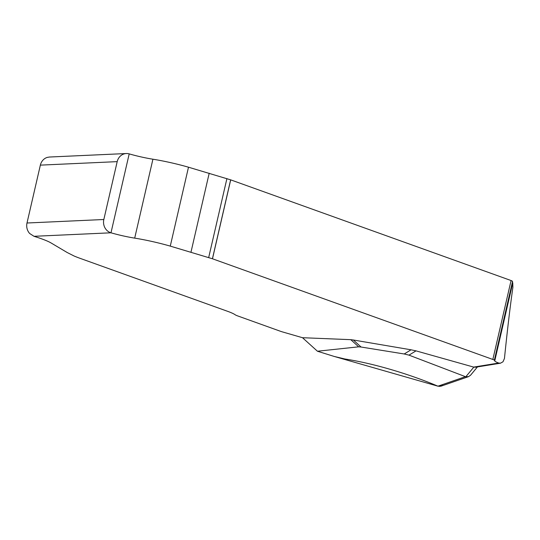 <?xml version="1.0" encoding="UTF-8"?>
<svg xmlns="http://www.w3.org/2000/svg" width="540" height="540" viewBox="0 0 540 540"><rect width="100%" height="100%" fill="white"/><g stroke="black" fill="none" stroke-linecap="round" stroke-linejoin="round"><path stroke-width="0.81" d="M468.45 376.67L440.809 386.242L437.947 386.181C412.722 375.449 376.778 363.953 344.898 358.992L334.213 356.447L317.439 351.23L358.668 346.829L350.791 339.674L302.495 337.709L283.055 332.087A10.881 1.343 13 0 1 280.051 331.128L237.843 315.974A10.881 1.343 13 0 1 235.15 314.753A30.659 3.78 -167 0 0 227.57 311.303L80.555 258.512A54.412 6.71 13 0 1 74.149 256.034L67.21 252.531L51.104 242.98A43.531 5.366 -167 0 0 34.007 236.304L29.686 233.503A10.881 9.882 -92.6 0 1 27 223.007L103.835 219.51A10.881 9.882 87.4 0 0 110.983 232.801L34.007 236.304M465.804 376.778L473.816 367.132L416.016 350.865L408.983 355.138L465.419 376.663L468.511 376.65L470.529 375.253M408.983 355.138L404.197 353.977L411.068 349.805L353.342 339.998L361.071 347.024L404.197 353.977M361.071 347.024L358.668 346.829M511.07 280.537A5.441 0.668 13 0 1 512.089 280.962L512.757 282.899L512.899 287.348C510.185 306.166 507.37 329.886 504.448 358.499L502.99 361.793L500.452 363.204L498.69 363.042A16.322 2.012 13 0 1 494.741 360.936L494.357 360.227A5.441 0.668 -167 0 0 492.845 359.451L212.483 258.781L170.269 246.119A40.811 5.035 -167 0 0 134.696 238.126A27.209 3.355 13 0 1 110.983 232.801L129.202 153.88A27.209 3.355 -167 0 0 152.921 159.212A40.811 5.035 13 0 1 188.494 167.204L230.641 179.84L511.07 280.537L492.845 359.451M350.791 339.674L353.342 339.998M416.016 350.865L411.068 349.805M129.202 153.88A10.881 9.882 87.4 0 0 126.279 153.536A10.881 9.882 87.4 0 0 117.194 161.636L103.835 219.51M49.43 157.025L47.257 157.403A10.881 9.882 87.4 0 0 40.358 165.132L27 223.007M302.495 337.709L317.439 351.23M473.816 367.132L475.72 367.2L500.452 363.204M334.213 356.447L438.075 386.228M439.344 386.464L443.144 384.379M437.947 386.181L465.419 376.663M473.648 367.092L498.69 363.042M117.194 161.636L40.358 165.132M134.696 238.126L152.921 159.212M170.269 246.119L188.494 167.204M190.991 252.106L209.21 173.191M208.697 257.499L226.915 178.578M212.423 258.761L230.641 179.84M212.483 258.781L230.702 179.867M494.357 360.227L512.548 281.408M494.741 360.936L512.757 282.899M49.383 157.032L126.279 153.536M470.59 375.185L477.448 366.923"/></g></svg>
